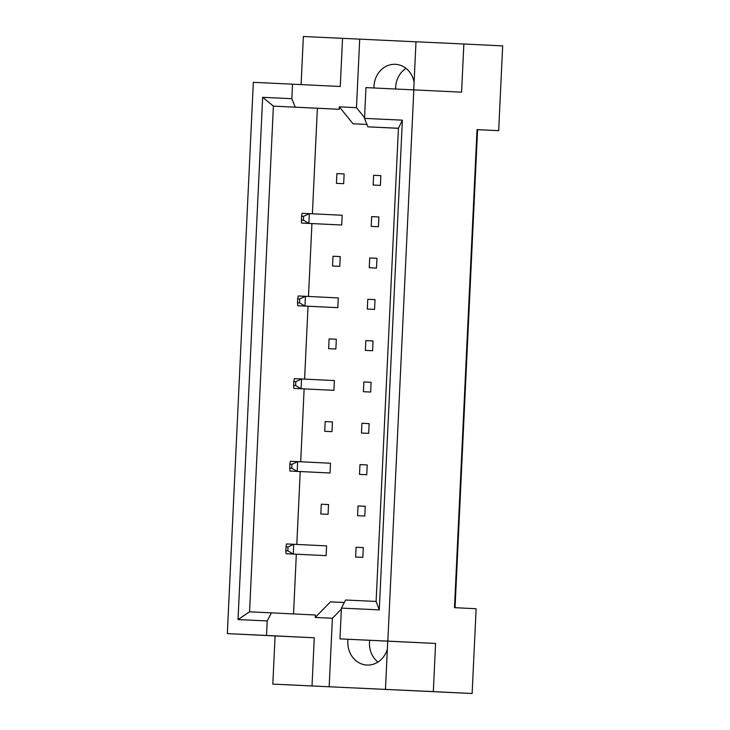 <?xml version="1.0" encoding="UTF-8"?>
<svg xmlns="http://www.w3.org/2000/svg" width="730" height="730" viewBox="0 0 730 730"><rect width="100%" height="100%" fill="white"/><g stroke="black" fill="none" stroke-linecap="round" stroke-linejoin="round"><path stroke-width="1.09" d="M395.633 88.987A22.803 20.267 92.8 0 1 406.017 68.374M373.997 87.974A22.803 20.267 92.8 0 1 395.332 64.313A22.803 20.267 92.8 0 1 395.368 64.313A22.803 20.267 92.8 0 1 414.092 82.152M377.957 662.055A22.803 20.267 92.8 0 1 369.654 640.329M387.365 649.052A22.803 20.267 92.8 0 1 366.998 665.057A22.803 20.267 92.8 0 1 366.971 665.057A22.803 20.267 92.8 0 1 348.018 639.27M398.425 128.325L367.92 126.837L364.516 118.388L365.967 87.6L461.588 92.162L463.86 44.001L416 41.765L413.737 89.836M378.441 226.729L378.897 216.965L371.67 216.627L371.214 226.391L378.441 226.729M341.713 225.013L342.178 215.25L309.337 213.653L308.881 223.416L341.713 225.013L301.645 223.079L301.408 220.122L303.434 220.214L303.616 216.308L301.59 216.217L301.408 220.122M343.666 183.686L344.122 173.922L336.895 173.585L336.43 183.349L343.666 183.686M380.394 185.402L380.85 175.638L373.623 175.3L373.158 185.064L380.394 185.402M312.394 213.799L317.368 108.259L339.204 109.272L339.313 106.835L353.01 123.781L366.953 124.438M293.524 613.93L296.334 554.216M296.8 544.434L300.231 471.553M300.696 461.78L304.136 388.898M304.593 379.116L308.033 306.235M308.489 296.462L311.929 223.572M344.323 602.487L330.462 601.839L315.241 617.434L315.351 614.998L271.387 612.853L267.207 620.938L238.026 619.569L262.654 97.318L291.836 98.687L292.52 84.169L253.328 82.335L227.331 633.613L266.523 635.447L267.207 620.938M332.533 266.003L339.76 266.34L340.226 256.577L332.999 256.239L332.533 266.003M299.528 302.877L299.72 298.971L297.694 298.88L297.512 302.786L299.528 302.877L304.985 306.071L297.749 305.733L337.817 307.668L338.273 297.913L305.441 296.307L304.985 306.071L337.817 307.668M328.637 348.666L335.864 349.004L336.329 339.24L329.093 338.902L328.637 348.666M295.632 385.54L295.814 381.635L293.798 381.534L293.606 385.44L295.632 385.54L301.079 388.734L293.852 388.397L333.92 390.331L334.376 380.567L301.545 378.97L301.079 388.734L333.92 390.331M324.74 431.32L331.968 431.658L332.433 421.894L325.197 421.557L324.74 431.32M291.735 468.195L291.918 464.289L289.892 464.198L289.71 468.103L291.735 468.195L297.183 471.388L289.956 471.051L330.024 472.994L330.48 463.231L297.648 461.625L297.183 471.388L330.024 472.994M320.844 513.984L328.071 514.322L328.527 504.558L321.3 504.22L320.844 513.984M287.839 550.858L288.022 546.952L285.996 546.852L285.813 550.758L287.839 550.858L293.287 554.052L286.06 553.714L326.118 555.649L326.584 545.885L293.743 544.288L293.287 554.052L326.118 555.649M369.261 267.718L376.488 268.056L376.954 258.292L369.727 257.955L369.261 267.718M367.309 309.055L374.545 309.392L375.001 299.629L367.774 299.291L367.309 309.055M365.365 350.382L372.592 350.719L373.057 340.956L365.821 340.618L365.365 350.382M363.412 391.709L370.648 392.046L371.105 382.283L363.878 381.945L363.412 391.709M361.469 433.036L368.696 433.374L369.152 423.619L361.925 423.281L361.469 433.036M359.516 474.372L366.743 474.71L367.208 464.946L359.981 464.608L359.516 474.372M357.563 515.699L364.799 516.037L365.255 506.273L358.029 505.936L357.563 515.699M355.62 557.027L362.846 557.364L363.312 547.6L356.076 547.263L355.62 557.027M272.819 684.11L312.011 685.935L314.274 637.774L275.091 635.939L272.819 684.11L472.127 693.5L476.124 608.729L454.48 607.67L477.028 129.611L498.672 130.67L502.669 45.89L463.86 44.001M416 41.802L342.543 38.334L340.271 86.496L292.52 84.169M342.543 38.334L303.361 36.5L301.098 84.589M364.516 118.388L402.376 120.158L379.281 609.869L341.421 608.099L339.97 638.878L387.831 641.123L413.828 89.836M341.375 609.076L332.396 618.273L329.166 686.775L433.319 691.611L435.591 643.449L339.97 638.878M435.591 643.449L387.831 641.123M314.274 637.774L266.523 635.447M275.091 635.939L227.331 633.613M329.166 686.775L312.011 685.935M433.319 691.611L472.127 693.5M477.028 129.648L498.672 130.67M385.458 689.375L387.73 641.205M455.046 607.698L477.584 129.675M317.368 108.259L273.403 106.115L249.55 611.831L271.387 612.853M339.204 109.272L273.403 106.115L262.654 97.318M291.836 98.687L295.23 107.137M359.707 39.165L356.477 107.675L339.313 106.835M341.421 608.099L345.609 600.014L376.114 601.438L398.425 128.261L367.92 126.837M332.396 618.273L315.241 617.434M344.314 602.515L330.462 601.839M356.477 107.675L364.553 117.667M373.623 175.3L380.85 175.647M336.895 173.585L344.122 173.932M332.999 256.239L340.226 256.595M329.093 338.902L336.329 339.249M325.197 421.557L332.424 421.913M321.3 504.22L328.527 504.576M371.67 216.627L378.897 216.983M369.727 257.955L376.954 258.31M367.774 299.291L375.001 299.638M365.821 340.618L373.057 340.974M363.878 381.945L371.105 382.301M361.925 423.281L369.152 423.628M359.981 464.608L367.208 464.955M358.029 505.936L365.255 506.292M356.076 547.263L363.312 547.619M238.026 619.569L249.55 611.831M402.376 120.158L398.425 128.261M379.281 609.869L376.114 601.438M303.434 220.214L308.881 223.416L301.645 223.079M301.59 216.217L302.111 213.315L309.337 213.653L303.616 216.308M297.694 298.88L298.214 295.969L305.441 296.307L299.72 298.971M297.749 305.733L297.512 302.786M293.798 381.534L294.318 378.633L301.545 378.97L295.814 381.635M293.852 388.397L293.606 385.44M289.892 464.198L290.412 461.287L297.648 461.625L291.918 464.289M289.956 471.051L289.71 468.103M285.996 546.852L286.516 543.95L293.743 544.288L288.022 546.952M286.06 553.714L285.813 550.758"/></g></svg>

